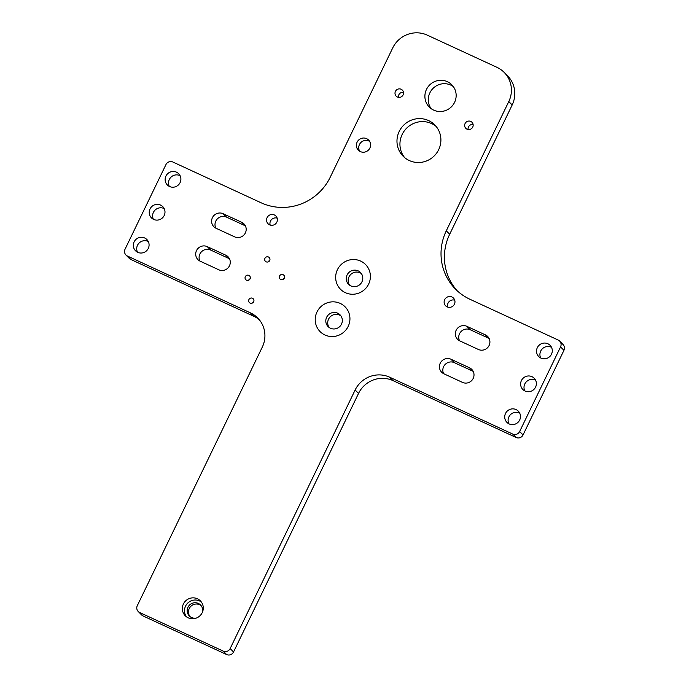 <?xml version="1.0" encoding="UTF-8"?>
<svg xmlns="http://www.w3.org/2000/svg" width="689" height="689" viewBox="0 0 689 689"><rect width="100%" height="100%" fill="white"/><g stroke="black" fill="none" stroke-linecap="round" stroke-linejoin="round"><path stroke-width="1.03" d="M404.667 157.635A22.263 21.66 135.3 0 1 402.169 134.441A22.263 21.66 135.3 0 1 436.171 126.475M270.174 225.053A5.503 5.348 135.3 0 1 277.159 218.146M276.849 222.134A5.503 5.348 135.3 0 1 268.064 223.753A5.503 5.348 135.3 0 1 267.099 217.629A5.503 5.348 135.3 0 1 275.884 216.019A5.503 5.348 135.3 0 1 276.849 222.134M447.747 307.096A5.503 5.348 135.3 0 1 454.731 300.189M454.421 304.185A5.503 5.348 135.3 0 1 445.637 305.795A5.503 5.348 135.3 0 1 444.672 299.681A5.503 5.348 135.3 0 1 453.448 298.061A5.503 5.348 135.3 0 1 454.421 304.185M282.895 279.553A2.687 2.61 135.3 0 1 284.368 278.089M284.316 278.21A2.687 2.61 135.3 0 1 280.027 278.993A2.687 2.61 135.3 0 1 279.553 276.005A2.687 2.61 135.3 0 1 283.842 275.221A2.687 2.61 135.3 0 1 284.316 278.21M268.279 261.863A2.687 2.61 135.3 0 1 269.752 260.399M269.7 260.52A2.687 2.61 135.3 0 1 265.411 261.303A2.687 2.61 135.3 0 1 264.946 258.323A2.687 2.61 135.3 0 1 269.235 257.531A2.687 2.61 135.3 0 1 269.7 260.52M248.651 280.234A2.687 2.61 135.3 0 1 250.124 278.778M250.073 278.89A2.687 2.61 135.3 0 1 245.784 279.682A2.687 2.61 135.3 0 1 245.31 276.694A2.687 2.61 135.3 0 1 249.599 275.901A2.687 2.61 135.3 0 1 250.073 278.89M252.252 303.1A2.687 2.61 135.3 0 1 253.724 301.644M253.673 301.756A2.687 2.61 135.3 0 1 249.392 302.549A2.687 2.61 135.3 0 1 248.918 299.56A2.687 2.61 135.3 0 1 253.207 298.768A2.687 2.61 135.3 0 1 253.673 301.756M359.684 151.236A7.2 7.011 135.3 0 1 369.631 141.4M369.864 148.075A7.2 7.011 135.3 0 1 358.366 150.193A7.2 7.011 135.3 0 1 357.1 142.175A7.2 7.011 135.3 0 1 368.606 140.065A7.2 7.011 135.3 0 1 369.864 148.075M183.412 603.969A10.611 10.326 -44.7 0 0 185.272 615.777A10.611 10.326 -44.7 0 0 202.213 612.659A10.611 10.326 -44.7 0 0 200.353 600.851A10.611 10.326 -44.7 0 0 183.412 603.969M201.334 602.005A10.611 10.326 -44.7 0 0 186.418 616.767M202.454 612.116A7.855 7.648 -44.7 0 0 187.968 607.242A7.855 7.648 -44.7 0 0 196.52 617.999M201.11 605.614A7.855 7.648 -44.7 0 0 190.026 616.586M438.669 149.677A22.263 21.66 135.3 0 1 403.117 156.214A22.263 21.66 135.3 0 1 399.207 131.444A22.263 21.66 135.3 0 1 434.759 124.898A22.263 21.66 135.3 0 1 438.669 149.677M468.081 129.515A4.323 4.203 135.3 0 1 473.119 124.528M472.732 127.077A4.323 4.203 135.3 0 1 465.833 128.343A4.323 4.203 135.3 0 1 465.075 123.538A4.323 4.203 135.3 0 1 471.974 122.272A4.323 4.203 135.3 0 1 472.732 127.077M398.449 97.338A4.323 4.203 135.3 0 1 403.478 92.36M403.099 94.901A4.323 4.203 135.3 0 1 396.192 96.176A4.323 4.203 135.3 0 1 395.434 91.361A4.323 4.203 135.3 0 1 402.342 90.095A4.323 4.203 135.3 0 1 403.099 94.901M337.429 269.683A17.595 17.13 -44.7 0 0 345.396 292.687A17.595 17.13 -44.7 0 0 368.632 284.092A17.595 17.13 -44.7 0 0 360.666 261.097A17.595 17.13 -44.7 0 0 337.429 269.683M347.092 274.963A8.38 8.156 -44.7 0 0 348.565 284.29A8.38 8.156 -44.7 0 0 361.949 281.827A8.38 8.156 -44.7 0 0 360.485 272.499A8.38 8.156 -44.7 0 0 347.092 274.963M349.599 285.168A8.38 8.156 135.3 0 1 361.346 273.542M316.983 311.988A17.595 17.13 -44.7 0 0 324.941 334.992A17.595 17.13 -44.7 0 0 348.178 326.405A17.595 17.13 -44.7 0 0 340.211 303.401A17.595 17.13 -44.7 0 0 316.983 311.988M326.646 317.276A8.38 8.156 -44.7 0 0 328.11 326.603A8.38 8.156 -44.7 0 0 341.494 324.14A8.38 8.156 -44.7 0 0 340.03 314.813A8.38 8.156 -44.7 0 0 326.646 317.276M329.144 327.482A8.38 8.156 135.3 0 1 340.891 315.855M540.701 357.987A7.984 7.777 135.3 0 1 551.501 347.308M551.484 354.206A7.984 7.777 135.3 0 1 538.729 356.549A7.984 7.777 135.3 0 1 537.325 347.661A7.984 7.777 135.3 0 1 550.089 345.318A7.984 7.777 135.3 0 1 551.484 354.206M524.794 390.896A7.984 7.777 135.3 0 1 535.594 380.216M535.577 387.115A7.984 7.777 135.3 0 1 522.822 389.457A7.984 7.777 135.3 0 1 521.418 380.569A7.984 7.777 135.3 0 1 534.182 378.227A7.984 7.777 135.3 0 1 535.577 387.115M508.887 423.804A7.984 7.777 135.3 0 1 519.687 413.124M519.67 420.023A7.984 7.777 135.3 0 1 506.915 422.366A7.984 7.777 135.3 0 1 505.511 413.478A7.984 7.777 135.3 0 1 518.274 411.126A7.984 7.777 135.3 0 1 519.67 420.023M169.313 186.392A7.984 7.777 135.3 0 1 180.113 175.712M180.096 182.611A7.984 7.777 135.3 0 1 167.341 184.953A7.984 7.777 135.3 0 1 165.937 176.065A7.984 7.777 135.3 0 1 178.692 173.723A7.984 7.777 135.3 0 1 180.096 182.611M153.406 219.3A7.984 7.777 135.3 0 1 164.206 208.621M164.189 215.519A7.984 7.777 135.3 0 1 151.434 217.862A7.984 7.777 135.3 0 1 150.03 208.974A7.984 7.777 135.3 0 1 162.785 206.622A7.984 7.777 135.3 0 1 164.189 215.519M137.499 252.208A7.984 7.777 135.3 0 1 148.299 241.52M148.281 248.419A7.984 7.777 135.3 0 1 135.526 250.77A7.984 7.777 135.3 0 1 134.122 241.882A7.984 7.777 135.3 0 1 146.878 239.531A7.984 7.777 135.3 0 1 148.281 248.419M431.099 108.612A15.847 15.416 135.3 0 1 429.876 92.834A15.847 15.416 135.3 0 1 453.345 86.599M454.568 102.385A15.847 15.416 135.3 0 1 429.264 107.036A15.847 15.416 135.3 0 1 426.482 89.406A15.847 15.416 135.3 0 1 451.786 84.756A15.847 15.416 135.3 0 1 454.568 102.385M443.63 373.662A8.122 7.898 135.3 0 1 454.344 362.655L472.912 371.233A8.122 7.898 135.3 0 1 473.188 371.362M440.237 363.189A8.122 7.898 135.3 0 1 450.95 359.227L469.519 367.805A8.122 7.898 135.3 0 1 472.473 379.63A8.122 7.898 135.3 0 1 462.474 382.378L443.905 373.8A8.122 7.898 135.3 0 1 440.237 363.189M199.905 261.053A8.122 7.898 135.3 0 1 210.619 250.038L229.187 258.625A8.122 7.898 135.3 0 1 229.463 258.754M196.511 250.581A8.122 7.898 135.3 0 1 207.225 246.619L225.794 255.197A8.122 7.898 135.3 0 1 228.748 267.022A8.122 7.898 135.3 0 1 218.749 269.769L200.18 261.191A8.122 7.898 135.3 0 1 196.511 250.581M215.812 228.145A8.122 7.898 135.3 0 1 226.526 217.13L245.095 225.716A8.122 7.898 135.3 0 1 245.37 225.846M212.419 217.672A8.122 7.898 135.3 0 1 223.133 213.711L241.701 222.289A8.122 7.898 135.3 0 1 244.655 234.114A8.122 7.898 135.3 0 1 234.656 236.861L216.088 228.283A8.122 7.898 135.3 0 1 212.419 217.672M459.537 340.754A8.122 7.898 135.3 0 1 470.251 329.747L488.82 338.325A8.122 7.898 135.3 0 1 489.095 338.463M456.144 330.281A8.122 7.898 135.3 0 1 466.858 326.319L485.426 334.897A8.122 7.898 135.3 0 1 488.38 346.722A8.122 7.898 135.3 0 1 478.381 349.469L459.813 340.891A8.122 7.898 135.3 0 1 456.144 330.281M563.946 350.322L560.562 346.894A5.236 5.099 -44.7 0 0 559.64 341.064L563.034 344.491A5.236 5.099 135.3 0 1 563.946 350.322L523.046 434.94A5.236 5.099 135.3 0 1 516.13 437.498L393.109 380.655A26.191 25.484 -44.7 0 0 358.53 393.436L233.537 651.992A5.236 5.099 135.3 0 1 226.621 654.55L223.236 651.122L139.669 612.512A5.236 5.099 -44.7 0 1 137.3 605.665L262.294 347.11A26.191 25.484 -44.7 0 0 257.695 317.965A26.191 25.484 -44.7 0 0 250.443 312.875L127.422 256.041L130.807 259.46A5.236 5.099 135.3 0 1 129.36 258.444L125.966 255.025A5.236 5.099 -44.7 0 0 127.422 256.041M226.621 654.55L143.062 615.94A5.236 5.099 135.3 0 1 141.607 614.924L138.222 611.496M516.13 437.498L512.737 434.07L389.716 377.227A26.191 25.484 -44.7 0 0 355.136 390.008L230.152 648.564L233.537 651.992M560.562 346.894L519.652 431.512L523.046 434.94M125.966 255.025A5.236 5.099 -44.7 0 1 125.053 249.194L165.954 164.576A5.236 5.099 -44.7 0 1 172.87 162.018L261.079 202.773A52.381 50.977 -44.7 0 0 330.229 177.211L392.721 47.929A26.191 25.484 135.3 0 1 427.301 35.148L496.933 67.324A26.191 25.484 135.3 0 1 504.184 72.405A26.191 25.484 135.3 0 1 508.783 101.55L446.283 230.832A52.381 50.977 -44.7 0 0 455.481 289.122A52.381 50.977 -44.7 0 0 469.984 299.293L558.193 340.047A5.236 5.099 -44.7 0 1 559.64 341.064M504.184 72.405L507.578 75.833A26.191 25.484 135.3 0 1 512.177 104.978L449.676 234.26A52.381 50.977 -44.7 0 0 457.212 290.792M259.305 319.756A26.191 25.484 -44.7 0 0 253.836 316.303L130.807 259.46M223.236 651.122A5.236 5.099 -44.7 0 0 230.152 648.564M512.737 434.07A5.236 5.099 -44.7 0 0 519.652 431.512M450.95 359.227L454.344 362.655M207.225 246.619L210.619 250.038M223.133 213.711L226.526 217.13M466.858 326.319L470.251 329.747M139.669 612.512L143.062 615.94M355.136 390.008L358.53 393.436M389.716 377.227L393.109 380.655M446.283 230.832L449.676 234.26M508.783 101.55L512.177 104.978M250.443 312.875L253.836 316.303M485.426 334.897L488.82 338.325M241.701 222.289L245.095 225.716M225.794 255.197L229.187 258.625M469.519 367.805L472.912 371.233"/></g></svg>
